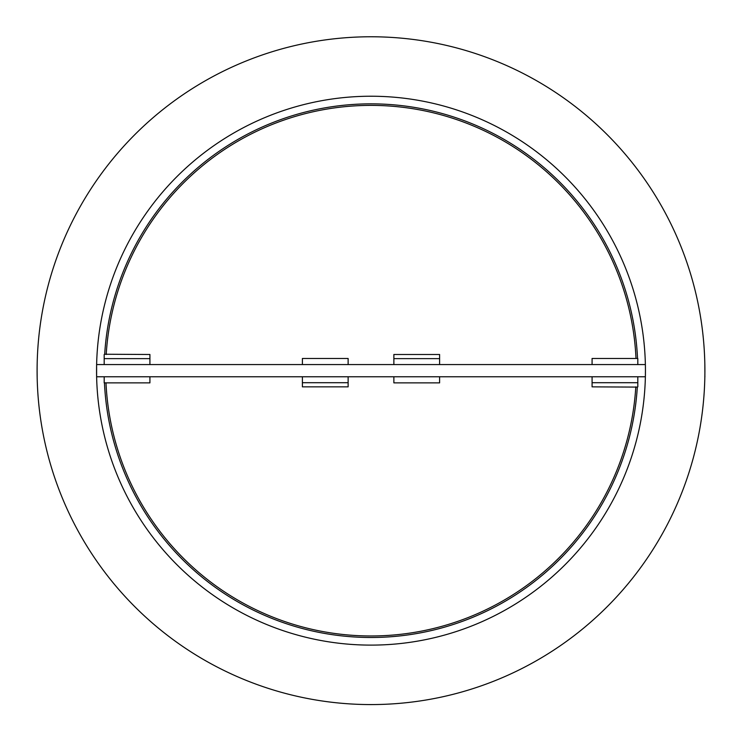 <?xml version="1.0" encoding="UTF-8"?>
<svg xmlns="http://www.w3.org/2000/svg" width="742" height="742" viewBox="0 0 742 742"><rect width="100%" height="100%" fill="white"/><g stroke="black" fill="none" stroke-linecap="round" stroke-linejoin="round"><path stroke-width="1.11" d="M104.464 382.872A266.814 266.814 0 0 0 368.876 637.48A266.814 266.814 0 0 0 637.313 387.101L637.814 386.851L637.814 382.705L592.079 382.705L592.079 386.851L637.313 387.101M592.079 382.705L592.079 376.769L439.607 376.769L439.607 382.872L393.872 382.872L393.872 376.769L348.128 376.769L348.128 386.851L302.393 386.851L302.393 376.769L149.921 376.769L149.921 382.872L104.186 382.872L104.186 376.769L96.627 376.769L96.608 365.676L96.618 376.046M104.186 364.572L104.186 354.49L104.687 354.24A266.814 266.814 0 0 1 373.124 103.861A266.814 266.814 0 0 1 637.536 358.479A266.814 266.814 0 0 0 373.124 103.861A266.814 266.814 0 0 0 104.687 354.24L149.921 354.49L149.921 364.572M704.844 364.572L704.891 372.577M37.1 370.61L37.119 367.54M37.156 364.572L37.128 366.344M37.1 370.731L37.109 368.626M37.1 370.675L37.156 376.723M37.146 376.213L37.119 374.562L37.146 376.213M96.627 364.572L645.373 364.572M637.814 382.705L637.814 376.769L645.373 376.769L645.438 369.85M645.429 368.227L645.41 366.891M645.401 366.307L645.392 365.676M37.119 373.996L37.109 372.577M704.881 367.54L704.891 368.626M704.881 373.996L704.863 375.415M704.863 375.684L704.9 376.769M704.9 370.675C704.835 378.541 704.835 378.541 704.9 370.675M439.607 364.572L439.607 354.49L393.872 354.49L393.872 358.636L439.607 358.636M393.872 364.572L393.872 358.636M348.128 364.572L348.128 358.479L302.393 358.479L302.393 364.572M637.814 364.572L637.814 358.479L592.079 358.479L592.079 364.572M693.575 456.896A333.9 333.9 0 0 0 428.848 41.821A333.9 333.9 0 0 0 38.361 341.635A333.9 333.9 0 0 0 371 704.575A333.9 333.9 0 0 0 693.575 456.896M371 645.113A274.438 274.438 0 0 0 608.672 233.452A274.438 274.438 0 0 0 133.328 233.452A274.438 274.438 0 0 0 371 645.113M635.801 386.851A265.293 265.293 0 0 1 369.006 635.959A265.293 265.293 0 0 1 105.995 382.872M106.199 354.49A265.293 265.293 0 0 1 372.994 105.392A265.293 265.293 0 0 1 636.005 358.479M104.186 358.636L149.921 358.636M348.128 382.705L302.393 382.705M96.627 376.769L645.373 376.769"/></g></svg>
